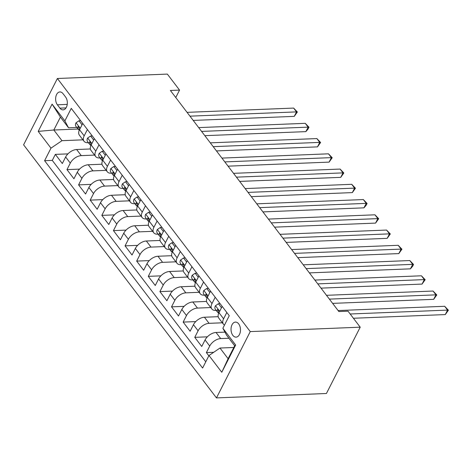 <?xml version="1.0" encoding="UTF-8"?>
<svg xmlns="http://www.w3.org/2000/svg" width="472" height="472" viewBox="0 0 472 472"><rect width="100%" height="100%" fill="white"/><g stroke="black" fill="none" stroke-linecap="round" stroke-linejoin="round"><path stroke-width="0.71" d="M238.679 323.875A7.534 4.726 -92.3 0 0 235.451 322.081A7.534 4.726 -92.3 0 0 231.239 327.096A7.534 4.726 -92.3 0 0 232.832 335.344A7.534 4.726 -92.3 0 0 236.059 337.138A7.534 4.726 -92.3 0 0 240.272 332.117A7.534 4.726 -92.3 0 0 238.679 323.875M250.254 331.592L360.213 327.184L326.423 393.5L216.465 397.908L23.6 144.815L57.389 78.499L250.254 331.592L216.465 397.908M90.364 148.975L76.635 149.524A9.416 5.469 142.7 0 0 65.649 156.987L62.316 163.53L55.348 154.379L67.933 153.878M94.559 155.093L81.278 155.624A9.416 5.469 142.7 0 0 70.299 163.088L66.965 169.631L79.55 169.123M66.965 169.631L73.933 178.776L77.266 172.233A9.416 5.469 142.7 0 1 88.252 164.769L101.981 164.221M113.605 179.466L99.869 180.015A9.416 5.469 142.7 0 0 88.889 187.478L85.556 194.022L78.582 184.876L91.167 184.369M125.222 194.712L111.486 195.266A9.416 5.469 142.7 0 0 100.506 202.724L97.173 209.267L90.199 200.122L102.79 199.615M136.839 209.963L123.109 210.512A9.416 5.469 142.7 0 0 112.124 217.975L108.79 224.513L101.822 215.368L114.407 214.866M148.456 225.209L134.726 225.758A9.416 5.469 142.7 0 0 123.741 233.221L120.407 239.764L113.439 230.613L126.024 230.112M160.073 240.454L146.344 241.003A9.416 5.469 142.7 0 0 135.358 248.467L132.03 255.01L125.056 245.859L137.641 245.357M171.696 255.7L157.961 256.249A9.416 5.469 142.7 0 0 146.981 263.712L143.647 270.255L136.673 261.104L149.258 260.603M183.313 270.946L169.584 271.494A9.416 5.469 142.7 0 0 158.598 278.958L155.264 285.501L148.291 276.356L160.881 275.849M194.93 286.191L181.201 286.746A9.416 5.469 142.7 0 0 170.215 294.203L166.882 300.747L159.914 291.602L172.498 291.094M206.547 301.437L192.818 301.991A9.416 5.469 142.7 0 0 181.832 309.455L178.499 315.992L171.531 306.847L184.115 306.34M218.17 316.688L204.435 317.237A9.416 5.469 142.7 0 0 193.455 324.701L190.122 331.244L183.148 322.093L195.732 321.591M224.943 332.129L216.052 332.483A9.416 5.469 142.7 0 0 205.072 339.946L201.739 346.489L194.765 337.338L207.355 336.837M215.197 297.248L211.981 303.555A9.416 5.469 -37.3 0 0 211.822 308.965A9.416 5.469 -37.3 0 0 215.657 310.428L216.205 310.405M203.579 281.996L200.364 288.309A9.416 5.469 -37.3 0 0 200.205 293.72A9.416 5.469 -37.3 0 0 204.04 295.183L204.588 295.159M191.957 266.751L188.747 273.058A9.416 5.469 -37.3 0 0 188.588 278.474A9.416 5.469 -37.3 0 0 192.423 279.937L192.971 279.914M180.339 251.505L177.124 257.812A9.416 5.469 -37.3 0 0 176.965 263.228A9.416 5.469 -37.3 0 0 180.805 264.692L181.348 264.668M168.722 236.26L165.507 242.567A9.416 5.469 -37.3 0 0 165.347 247.983A9.416 5.469 -37.3 0 0 169.188 249.446L169.731 249.422M157.105 221.014L153.89 227.321A9.416 5.469 -37.3 0 0 153.73 232.737A9.416 5.469 -37.3 0 0 157.565 234.195L158.114 234.177M145.488 205.768L142.273 212.075A9.416 5.469 -37.3 0 0 142.113 217.492A9.416 5.469 -37.3 0 0 145.948 218.949L146.497 218.931M133.865 190.517L130.655 196.83A9.416 5.469 -37.3 0 0 130.49 202.24A9.416 5.469 -37.3 0 0 134.331 203.703L134.874 203.68M122.248 175.271L119.032 181.584A9.416 5.469 -37.3 0 0 118.873 186.995A9.416 5.469 -37.3 0 0 122.714 188.458L123.257 188.434M110.631 160.026L107.415 166.333A9.416 5.469 -37.3 0 0 107.256 171.749A9.416 5.469 -37.3 0 0 111.091 173.212L111.64 173.189M99.014 144.78L95.798 151.087A9.416 5.469 -37.3 0 0 95.639 156.503A9.416 5.469 -37.3 0 0 99.474 157.967L100.023 157.943M175.767 97.527L179.549 90.105L170.386 90.471L338.855 311.544L348.017 311.178L360.213 327.184M57.372 104.79L59.926 108.147A7.298 4.578 -92.3 0 0 63.047 109.882A7.298 4.578 -92.3 0 0 67.13 105.02A7.298 4.578 -92.3 0 0 65.59 97.031L63.03 93.68A7.298 4.578 -92.3 0 0 59.909 91.94A7.298 4.578 -92.3 0 0 55.826 96.801A7.298 4.578 -92.3 0 0 57.372 104.79L67.236 104.395M233.829 347.481L219.976 348.035L228.112 358.708L234.684 345.805L226.554 335.132L222.873 328.258L229.268 315.709L71.254 108.359L64.865 120.903L68.54 127.782L76.783 127.452M222.873 328.258L235.652 345.026L221.775 372.272L208.99 355.499L202.6 368.048L44.592 160.692L50.982 148.149L38.203 131.375L52.085 104.135L64.865 120.903M228.926 338.253L220.701 338.583L216.052 332.483M222.365 322.801L209.084 323.332L204.435 317.237M210.748 307.555L197.467 308.086L192.818 301.991M199.125 292.31L185.844 292.841L181.201 286.746M187.508 277.064L174.227 277.595L169.584 271.494M175.891 261.818L162.61 262.349L157.961 256.249M164.274 246.573L150.993 247.104L146.344 241.003M152.657 231.321L139.376 231.858L134.726 225.758M141.034 216.076L127.753 216.607L123.109 210.512M129.416 200.83L116.136 201.361L111.486 195.266M117.799 185.584L104.519 186.115L99.869 180.015M106.182 170.339L92.901 170.87L88.252 164.769M87.391 129.535L84.181 135.842A9.416 5.469 142.7 0 0 84.022 141.258A9.416 5.469 142.7 0 0 87.857 142.715L88.406 142.697M55.348 154.379L52.286 160.386L205.78 361.812M220.701 338.583A9.416 5.469 -37.3 0 0 209.721 346.047L206.388 352.584L208.836 355.805M194.765 337.338L198.098 330.795A9.416 5.469 -37.3 0 1 209.084 323.332M183.148 322.093L186.481 315.55A9.416 5.469 -37.3 0 1 197.467 308.086M171.531 306.847L174.864 300.304A9.416 5.469 -37.3 0 1 185.844 292.841M159.914 291.602L163.247 285.058A9.416 5.469 -37.3 0 1 174.227 277.595M148.291 276.356L151.624 269.813A9.416 5.469 -37.3 0 1 162.61 262.349M136.673 261.104L140.007 254.567A9.416 5.469 -37.3 0 1 150.993 247.104M125.056 245.859L128.39 239.316A9.416 5.469 -37.3 0 1 139.376 231.858M113.439 230.613L116.773 224.07A9.416 5.469 -37.3 0 1 127.753 216.607M101.822 215.368L105.156 208.825A9.416 5.469 -37.3 0 1 116.136 201.361M90.199 200.122L93.533 193.579A9.416 5.469 -37.3 0 1 104.519 186.115M78.582 184.876L81.916 178.333A9.416 5.469 -37.3 0 1 92.901 170.87M82.748 123.434L79.532 129.741A9.416 5.469 142.7 0 0 79.373 135.157L84.022 141.258M94.365 138.679L91.149 144.992A9.416 5.469 142.7 0 0 90.99 150.403L95.639 156.503M105.982 153.931L102.766 160.238A9.416 5.469 142.7 0 0 102.607 165.648L107.256 171.749M117.599 169.177L114.389 175.484A9.416 5.469 142.7 0 0 114.23 180.9L118.873 186.995M129.222 184.422L126.006 190.729A9.416 5.469 142.7 0 0 125.847 196.145L130.49 202.24M140.839 199.668L137.623 205.975A9.416 5.469 142.7 0 0 137.464 211.391L142.113 217.492M152.456 214.913L149.24 221.22A9.416 5.469 142.7 0 0 149.081 226.637L153.73 232.737M164.073 230.159L160.858 236.472A9.416 5.469 142.7 0 0 160.698 241.882L165.347 247.983M175.696 245.405L172.481 251.718A9.416 5.469 142.7 0 0 172.321 257.128L176.965 263.228M187.313 260.656L184.098 266.963A9.416 5.469 142.7 0 0 183.938 272.373L188.588 278.474M198.93 275.902L195.715 282.209A9.416 5.469 142.7 0 0 195.555 287.625L200.205 293.72M210.547 291.147L207.332 297.454A9.416 5.469 142.7 0 0 207.173 302.871L211.822 308.965M222.165 306.393L218.955 312.7A9.416 5.469 142.7 0 0 218.796 318.116L223.439 324.217A9.416 5.469 -37.3 0 1 223.598 318.801L226.814 312.493M68.54 127.782L60.41 117.109L53.832 130.012L61.968 140.685L50.982 148.149M77.998 129.045L53.832 130.012L38.203 131.375M82.942 139.842L61.968 140.685M179.549 90.105L167.348 74.092L57.389 78.499M52.286 160.386L44.592 160.692M206.388 352.584L213.716 352.295M208.99 355.499L219.976 348.035M224.477 325.108A9.416 5.469 -37.3 0 1 223.439 324.217M60.41 117.109L52.085 104.135M235.652 345.026L234.684 345.805M221.775 372.272L228.112 358.708M82.051 124.803L78.971 120.761L75.986 122.826A6.236 3.623 142.7 0 0 75.927 126.319L78.134 129.216A6.236 3.623 142.7 0 0 78.753 129.77L79.09 129.971M193.213 120.419L294.251 116.372L296.534 111.894L189.962 116.159M293.631 108.082L297.36 112L296.534 111.894L293.631 108.082L187.059 112.348M79.207 130.449A6.236 3.623 -37.3 0 1 79.131 128.885L78.688 126.815L78.157 126.573L77.733 127.056A6.236 3.623 142.7 0 0 78.134 129.216M297.36 112L294.251 116.372M80.659 120.696L78.971 120.761M93.668 140.048L90.594 136.013L87.603 138.072A6.236 3.623 142.7 0 0 87.544 141.57L89.751 144.467A6.236 3.623 142.7 0 0 90.37 145.016L90.707 145.217M204.83 135.67L305.868 131.623L308.151 127.139L201.585 131.411M305.248 123.328L308.977 127.245L308.151 127.139L305.248 123.328L198.677 127.599M90.825 145.695A6.236 3.623 -37.3 0 1 90.748 144.131L90.311 142.06L89.774 141.818L89.35 142.302A6.236 3.623 142.7 0 0 89.751 144.467M308.977 127.245L308.068 129.039L305.868 131.623M92.276 135.942L90.594 136.013M105.285 155.294L102.212 151.258L99.22 153.317A6.236 3.623 142.7 0 0 99.161 156.816L101.368 159.713A6.236 3.623 142.7 0 0 101.987 160.262L102.33 160.468M216.447 150.916L317.491 146.869L319.774 142.385L213.202 146.656M316.865 138.573L320.6 142.491L319.774 142.385L316.865 138.573L210.294 142.845M102.442 160.946A6.236 3.623 -37.3 0 1 102.365 159.377L101.928 157.306L101.391 157.064L100.973 157.548A6.236 3.623 142.7 0 0 101.368 159.713M320.6 142.491L317.491 146.869M103.899 151.188L102.212 151.258M116.903 170.54L113.829 166.504L110.843 168.563A6.236 3.623 142.7 0 0 110.778 172.062L112.985 174.959A6.236 3.623 142.7 0 0 113.605 175.507L113.947 175.714M228.064 166.162L329.108 162.114L331.391 157.63L224.82 161.902M328.482 153.819L332.217 157.737L331.391 157.63L328.482 153.819L221.917 158.09M114.059 176.192A6.236 3.623 -37.3 0 1 113.982 174.628L113.545 172.551L113.009 172.309L112.59 172.793A6.236 3.623 142.7 0 0 112.985 174.959M332.217 157.737L329.108 162.114M115.516 166.439L113.829 166.504M128.526 185.785L125.446 181.749L122.46 183.809A6.236 3.623 142.7 0 0 122.401 187.307L124.608 190.204A6.236 3.623 142.7 0 0 125.227 190.753L125.564 190.959M239.682 181.407L340.725 177.36L343.008 172.882L236.437 177.147M340.106 169.07L343.834 172.982L343.008 172.882L340.106 169.07L233.534 173.336M125.682 191.437A6.236 3.623 -37.3 0 1 125.599 189.874L125.163 187.797L124.626 187.555L124.207 188.045A6.236 3.623 142.7 0 0 124.608 190.204M343.834 172.982L340.725 177.36M127.133 181.685L125.446 181.749M140.143 201.037L137.063 196.995L134.077 199.054A6.236 3.623 142.7 0 0 134.018 202.553L136.225 205.45A6.236 3.623 142.7 0 0 136.845 205.998L137.181 206.205M251.305 196.653L352.342 192.605L354.625 188.127L248.054 192.393M351.723 184.316L355.451 188.234L354.625 188.127L351.723 184.316L245.151 188.582M137.299 206.683A6.236 3.623 -37.3 0 1 137.222 205.119L136.78 203.048L136.249 202.801L135.824 203.29A6.236 3.623 142.7 0 0 136.225 205.45M355.451 188.234L352.342 192.605M138.75 196.93L137.063 196.995M151.76 216.282L148.686 212.241L145.695 214.306A6.236 3.623 142.7 0 0 145.636 217.798L147.842 220.695A6.236 3.623 142.7 0 0 148.462 221.25L148.804 221.451M262.922 211.898L363.959 207.851L366.243 203.373L259.677 207.639M363.34 199.562L367.068 203.479L366.243 203.373L363.34 199.562L256.768 203.827M148.916 221.928A6.236 3.623 -37.3 0 1 148.839 220.365L148.403 218.294L147.866 218.046L147.447 218.536A6.236 3.623 142.7 0 0 147.842 220.695M367.068 203.479L366.16 205.273L363.959 207.851M150.367 212.176L148.686 212.241M163.377 231.528L160.303 227.492L157.312 229.551A6.236 3.623 142.7 0 0 157.253 233.05L159.459 235.941A6.236 3.623 142.7 0 0 160.079 236.496L160.421 236.696M274.539 227.15L375.582 223.103L377.865 218.619L271.294 222.89M374.957 214.807L378.692 218.725L377.865 218.619L374.957 214.807L268.391 219.079M160.533 237.174A6.236 3.623 -37.3 0 1 160.456 235.611L160.02 233.54L159.483 233.298L159.064 233.782A6.236 3.623 142.7 0 0 159.459 235.941M378.692 218.725L375.582 223.103M161.99 227.421L160.303 227.492M175 246.773L171.92 242.738L168.935 244.797A6.236 3.623 142.7 0 0 168.87 248.296L171.082 251.192A6.236 3.623 142.7 0 0 171.696 251.741L172.038 251.948M286.156 242.396L387.199 238.348L389.483 233.864L282.911 238.136M386.58 230.053L390.309 233.97L389.483 233.864L386.58 230.053L280.008 234.324M172.156 252.426A6.236 3.623 -37.3 0 1 172.073 250.856L171.637 248.785L171.1 248.543L170.681 249.027A6.236 3.623 142.7 0 0 171.082 251.192M390.309 233.97L387.199 238.348M173.607 242.667L171.92 242.738M186.617 262.019L183.537 257.983L180.552 260.042A6.236 3.623 142.7 0 0 180.493 263.541L182.699 266.438A6.236 3.623 142.7 0 0 183.319 266.987L183.655 267.193M297.773 257.641L398.816 253.594L401.1 249.11L294.528 253.381M398.197 245.298L401.926 249.216L401.1 249.11L398.197 245.298L291.625 249.57M183.773 267.671A6.236 3.623 -37.3 0 1 183.697 266.102L183.254 264.031L182.723 263.789L182.298 264.273A6.236 3.623 142.7 0 0 182.699 266.438M401.926 249.216L398.816 253.594M185.225 257.913L183.537 257.983M198.234 277.265L195.16 273.229L192.169 275.288A6.236 3.623 142.7 0 0 192.11 278.787L194.316 281.684A6.236 3.623 142.7 0 0 194.936 282.232L195.272 282.439M309.396 272.887L410.433 268.839L412.717 264.361L306.151 268.627M409.814 260.55L413.543 264.462L412.717 264.361L409.814 260.55L303.242 264.816M195.39 282.917A6.236 3.623 -37.3 0 1 195.314 281.353L194.877 279.276L194.34 279.035L193.915 279.524A6.236 3.623 142.7 0 0 194.316 281.684M413.543 264.462L412.634 266.255L410.433 268.839M196.842 273.164L195.16 273.229M209.851 292.516L206.777 288.475L203.786 290.534A6.236 3.623 142.7 0 0 203.727 294.032L205.934 296.929A6.236 3.623 142.7 0 0 206.553 297.478L206.895 297.685M321.013 288.132L422.056 284.085L424.34 279.607L317.768 283.873M421.431 275.796L425.166 279.713L424.34 279.607L421.431 275.796L314.859 280.061M207.007 298.162A6.236 3.623 -37.3 0 1 206.931 296.599L206.494 294.528L205.957 294.28L205.538 294.77A6.236 3.623 142.7 0 0 205.934 296.929M425.166 279.713L422.056 284.085M208.459 288.41L206.777 288.475M221.468 307.762L218.394 303.72L215.409 305.785A6.236 3.623 142.7 0 0 215.344 309.278L217.551 312.175A6.236 3.623 142.7 0 0 218.17 312.724L218.512 312.93M332.63 303.378L433.674 299.331L435.957 294.852L329.385 299.118M433.048 291.041L436.783 294.959L435.957 294.852L433.048 291.041L326.482 295.307M218.624 313.408A6.236 3.623 -37.3 0 1 218.548 311.844L218.111 309.774L217.574 309.526L217.155 310.016A6.236 3.623 142.7 0 0 217.551 312.175M436.783 294.959L433.674 299.331M220.082 303.655L218.394 303.72M353.41 318.258L445.291 314.576L447.574 310.098L350.165 313.998M444.671 306.287L448.4 310.204L447.574 310.098L444.671 306.287L338.099 310.552M448.4 310.204L445.291 314.576M81.278 155.624L76.635 149.524M70.299 163.088L65.649 156.987M209.721 346.047L205.072 339.946M198.098 330.795L193.455 324.701M186.481 315.55L181.832 309.455M174.864 300.304L170.215 294.203M163.247 285.058L158.598 278.958M151.624 269.813L146.981 263.712M140.007 254.567L135.358 248.467M128.39 239.316L123.741 233.221M116.773 224.07L112.124 217.975M105.156 208.825L100.506 202.724M93.533 193.579L88.889 187.478M81.916 178.333L77.266 172.233M84.181 135.842L79.532 129.741M95.798 151.087L91.149 144.992M107.415 166.333L102.766 160.238M119.032 181.584L114.389 175.484M130.655 196.83L126.006 190.729M142.273 212.075L137.623 205.975M153.89 227.321L149.24 221.22M165.507 242.567L160.858 236.472M177.124 257.812L172.481 251.718M188.747 273.058L184.098 266.963M200.364 288.309L195.715 282.209M211.981 303.555L207.332 297.454M223.598 318.801L218.955 312.7M66.027 107.899L59.926 108.147M80.27 128.295L76.057 122.773M78.842 127.009L77.733 127.056M91.887 143.541L87.68 138.019M90.459 142.261L89.35 142.302M103.504 158.787L99.297 153.264M102.076 157.506L100.973 157.548M115.127 174.038L110.914 168.51M113.693 172.752L112.59 172.793M126.744 189.284L122.531 183.761M125.316 187.998L124.207 188.045M138.361 204.529L134.154 199.007M136.933 203.243L135.824 203.29M149.978 219.775L145.771 214.253M148.55 218.489L147.447 218.536M161.595 235.021L157.388 229.498M160.167 233.74L159.064 233.782M173.218 250.266L169.005 244.744M171.79 248.986L170.681 249.027M184.835 265.518L180.623 259.989M183.407 264.231L182.298 264.273M196.452 280.763L192.246 275.235M195.024 279.477L193.915 279.524M208.069 296.009L203.863 290.486M206.642 294.723L205.538 294.77M219.692 311.254L215.48 305.732M218.259 309.968L217.155 310.016"/></g></svg>
